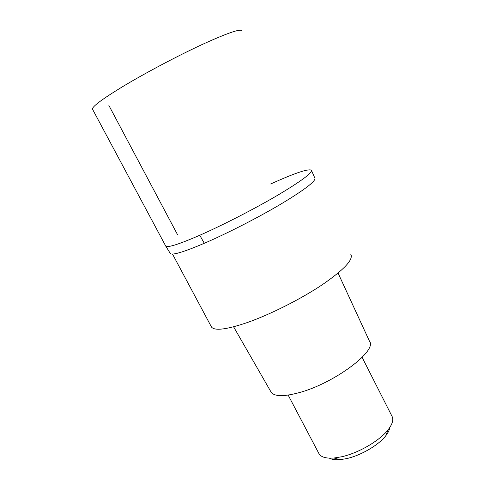 <?xml version="1.0" encoding="UTF-8"?>
<svg xmlns="http://www.w3.org/2000/svg" width="484" height="484" viewBox="0 0 484 484"><rect width="100%" height="100%" fill="white"/><g stroke="black" fill="none" stroke-linecap="round" stroke-linejoin="round"><path stroke-width="0.73" d="M199.765 235.26C222.894 225.096 254.644 208.792 277.84 195.143C301.677 180.883 312.827 172.534 311.297 170.096C312.827 172.534 301.677 180.883 277.84 195.143C254.644 208.792 222.894 225.096 199.765 235.26C179.225 244.166 167.9 247.802 165.782 246.168C167.9 247.802 179.225 244.166 199.765 235.26L204.296 243.295C226.948 233.53 257.809 217.752 280.666 204.218C304.2 190.043 315.616 181.391 314.927 178.251L311.533 170.562M165.558 245.763L92.65 109.451M270.671 183.999C294.048 173.381 307.588 168.753 311.297 170.096M169.969 253.005L170.489 253.761C173.381 255.135 184.652 251.65 204.296 243.295M211.078 326.264L211.532 327.111C214.842 331.038 226.754 329.519 247.27 322.556C270.247 314.479 300.649 299.185 322.126 284.84C344.106 269.655 353.665 259.478 350.797 254.306M270.653 391.338L271.3 392.47C274.821 396.614 284.054 396.686 299.015 392.681C334.069 383.425 377.865 350.519 369.455 341.153L338.08 273.091M318.641 453.048L319.107 453.931C321.309 457.235 326.276 458.596 334.021 458.015L341.444 456.811C358.293 453.193 379.74 440.706 388.156 429.713C392.615 423.917 393.837 419.319 391.816 415.919L362.135 357.367M329.392 458.148C331.818 459.54 335.37 460.048 340.046 459.673L346.344 458.669C360.61 455.632 378.627 445.135 385.778 435.763C388.15 432.732 389.457 430.016 389.699 427.608M108.882 105.464L177.574 234.752M241.946 30.903C240.996 28.314 227.534 32.942 201.562 44.794C176.466 56.459 143.972 73.731 121.738 87.193C102.106 99.214 92.341 106.504 92.444 109.063M170.489 253.761L165.782 246.168M211.532 327.111L172.498 254.064M271.3 392.47L233.597 326.803M319.107 453.931L288.149 395.089M340.046 459.673L334.021 458.015M385.778 435.763L388.156 429.713"/></g></svg>
